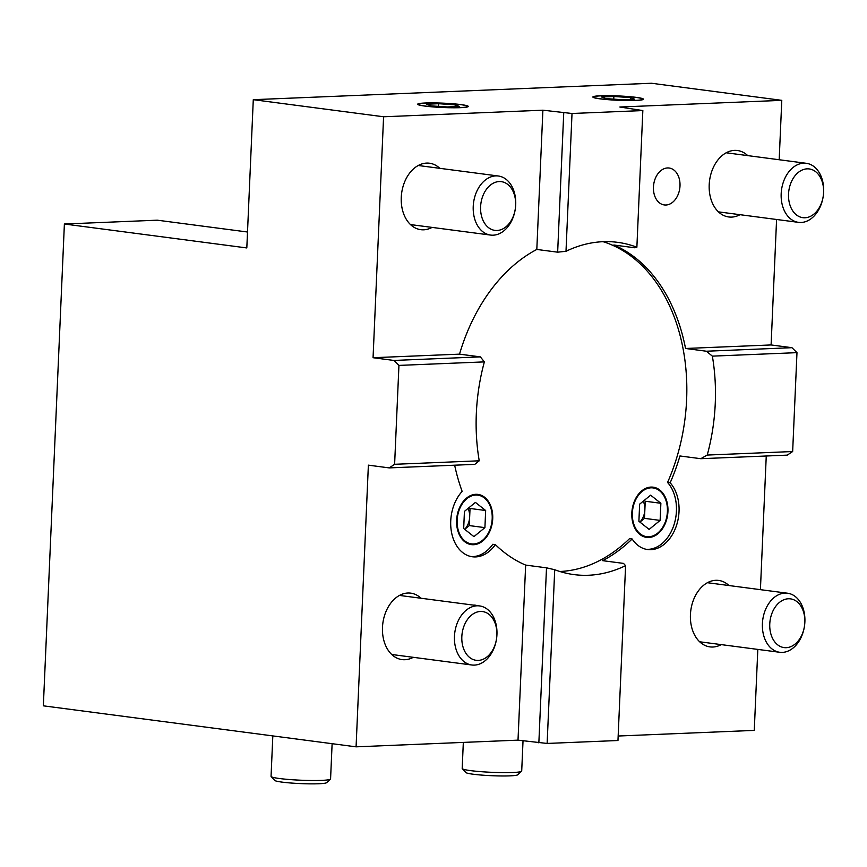 <?xml version="1.0" encoding="UTF-8"?>
<svg xmlns="http://www.w3.org/2000/svg" width="867" height="867" viewBox="0 0 867 867"><rect width="100%" height="100%" fill="white"/><g stroke="black" fill="none" stroke-linecap="round" stroke-linejoin="round"><path stroke-width="1.3" d="M784.938 593.104A29.792 21.101 -82.5 0 1 787.518 593.212A29.792 21.101 -82.5 0 1 804.76 623.687A29.792 21.101 -82.5 0 1 782.348 652.396A29.792 21.101 -82.5 0 1 779.769 652.287A29.792 21.101 -82.5 0 1 762.527 621.812A29.792 21.101 -82.5 0 1 784.938 593.104M788.363 598.772A24.579 17.405 -82.5 0 1 804.814 622.506A24.579 17.405 -82.5 0 1 786.217 647.692A24.579 17.405 -82.5 0 1 769.766 623.947A24.579 17.405 -82.5 0 1 788.363 598.772M477.002 605.805A29.792 21.101 -82.5 0 1 479.57 605.925A29.792 21.101 -82.5 0 1 496.824 636.4A29.792 21.101 -82.5 0 1 474.412 665.108A29.792 21.101 -82.5 0 1 471.832 665A29.792 21.101 -82.5 0 1 454.579 634.525A29.792 21.101 -82.5 0 1 477.002 605.805M480.416 611.473A24.579 17.405 -82.5 0 1 496.867 635.218A24.579 17.405 -82.5 0 1 478.281 660.405A24.579 17.405 -82.5 0 1 461.829 636.66A24.579 17.405 -82.5 0 1 480.416 611.473M463.325 742.401L462.187 768.455A29.792 2.558 2.5 0 0 462.295 768.682A29.792 2.558 2.5 0 0 481.575 771.717A29.792 2.558 2.5 0 0 512.798 772.497A29.792 2.558 2.5 0 0 521.587 771.272A29.792 2.558 2.5 0 0 521.706 771.056L523.029 740.808M521.587 771.272L517.729 774.795A26.064 2.243 -177.5 0 1 510.034 775.857A26.064 2.243 -177.5 0 1 482.713 775.174A26.064 2.243 -177.5 0 1 465.839 772.53L462.295 768.682M272.823 735.91L271.057 776.344A29.792 2.558 2.5 0 0 271.154 776.572A29.792 2.558 2.5 0 0 290.445 779.606A29.792 2.558 2.5 0 0 321.668 780.376A29.792 2.558 2.5 0 0 330.457 779.162A29.792 2.558 2.5 0 0 330.576 778.945L332.115 743.691M271.154 776.572L274.698 780.419A26.064 2.243 2.5 0 0 291.583 783.064A26.064 2.243 2.5 0 0 318.893 783.746A26.064 2.243 2.5 0 0 326.588 782.684L330.457 779.162M515.713 204.666A29.792 21.101 -82.5 0 1 493.182 235.185A29.792 21.101 -82.5 0 1 490.603 235.076A29.792 21.101 -82.5 0 1 473.23 206.411A29.792 21.101 -82.5 0 1 495.772 175.893A29.792 21.101 -82.5 0 1 498.341 176.001A29.792 21.101 -82.5 0 1 515.713 204.666M515.637 205.295A24.579 17.405 -82.5 0 1 497.051 230.481A24.579 17.405 -82.5 0 1 480.6 206.736A24.579 17.405 -82.5 0 1 499.186 181.561A24.579 17.405 -82.5 0 1 515.637 205.295M823.65 191.954A29.792 21.101 -82.5 0 1 801.119 222.483A29.792 21.101 -82.5 0 1 798.54 222.364A29.792 21.101 -82.5 0 1 781.178 193.709A29.792 21.101 -82.5 0 1 803.709 163.18A29.792 21.101 -82.5 0 1 806.288 163.299A29.792 21.101 -82.5 0 1 823.65 191.954M823.585 192.582A24.579 17.405 -82.5 0 1 804.988 217.769A24.579 17.405 -82.5 0 1 788.537 194.035A24.579 17.405 -82.5 0 1 807.134 168.848A24.579 17.405 -82.5 0 1 823.585 192.582M721.236 644.614A33.51 23.734 -82.5 0 1 712.869 647.02A33.51 23.734 -82.5 0 1 709.965 646.89A33.51 23.734 -82.5 0 1 690.566 612.611A33.51 23.734 -82.5 0 1 715.774 580.305A33.51 23.734 -82.5 0 1 718.678 580.435A33.51 23.734 -82.5 0 1 728.974 585.539M646.348 549.331A37.238 26.378 97.5 0 0 648.267 549.342A37.238 26.378 97.5 0 0 674.439 523.365A37.238 26.378 97.5 0 0 667.557 482.464A167.559 118.692 97.5 0 0 603.085 241.687M383.582 116.774L373.059 357.713L393.911 360.444L398.939 365.408L394.615 464.3L389.218 467.898L368.377 465.156L356.077 746.834L43.35 705.825L64.386 224.011L246.813 247.94L253.283 99.683L383.582 116.774L542.894 110.196L572.014 113.49L565.999 251.289A167.559 118.692 -82.5 0 1 617.586 242.337A167.559 118.692 -82.5 0 1 636.877 247.225L634.666 247.756L613.825 245.014A167.559 118.692 -82.5 0 1 685.537 348.48L706.377 351.222L712.36 356.142A167.559 118.692 -82.5 0 1 707.234 455.056L700.796 458.697L679.945 455.966A167.559 118.692 -82.5 0 1 670.158 482.811A37.238 26.378 -82.5 0 1 677.04 523.701A37.238 26.378 -82.5 0 1 650.868 549.689A37.238 26.378 -82.5 0 1 647.649 549.548A37.238 26.378 -82.5 0 1 632.151 538.981A167.559 118.692 -82.5 0 1 602.663 560.667L623.514 563.398L625.595 565.663A167.559 118.692 -82.5 0 1 588.52 575.254A167.559 118.692 -82.5 0 1 574.008 574.604A167.559 118.692 -82.5 0 1 554.717 569.717L546.503 567.831L525.651 565.089A167.559 118.692 -82.5 0 1 495.382 544.628A37.238 26.378 -82.5 0 1 475.658 556.917A37.238 26.378 -82.5 0 1 472.439 556.777A37.238 26.378 -82.5 0 1 451.273 530.864A37.238 26.378 -82.5 0 1 462.154 491.394A167.559 118.692 -82.5 0 1 454.655 465.189M559.844 571.494A167.559 118.692 97.5 0 0 559.854 571.494A167.559 118.692 97.5 0 0 629.54 538.645L632.151 538.981M650.976 487.081A25.316 17.936 -82.5 0 1 653.176 487.178A25.316 17.936 -82.5 0 1 667.828 513.08A25.316 17.936 -82.5 0 1 648.776 537.486A25.316 17.936 -82.5 0 1 646.587 537.388A25.316 17.936 -82.5 0 1 631.924 511.487A25.316 17.936 -82.5 0 1 650.976 487.081M475.777 494.309A25.316 17.936 -82.5 0 1 477.966 494.407A25.316 17.936 -82.5 0 1 492.619 520.308A25.316 17.936 -82.5 0 1 473.577 544.714A25.316 17.936 -82.5 0 1 471.377 544.617A25.316 17.936 -82.5 0 1 456.725 518.715A25.316 17.936 -82.5 0 1 475.777 494.309M667.536 167.949A18.619 13.189 -82.5 0 1 669.151 168.025A18.619 13.189 -82.5 0 1 679.923 187.066A18.619 13.189 -82.5 0 1 665.921 205.013A18.619 13.189 -82.5 0 1 664.306 204.937A18.619 13.189 -82.5 0 1 653.523 185.896A18.619 13.189 -82.5 0 1 667.536 167.949M740.006 214.691A33.51 23.734 -82.5 0 1 731.64 217.097A33.51 23.734 -82.5 0 1 728.735 216.967A33.51 23.734 -82.5 0 1 709.336 182.688A33.51 23.734 -82.5 0 1 734.544 150.381A33.51 23.734 -82.5 0 1 737.449 150.511A33.51 23.734 -82.5 0 1 747.744 155.616M432.059 227.403A33.51 23.734 -82.5 0 1 423.692 229.809A33.51 23.734 -82.5 0 1 420.798 229.679A33.51 23.734 -82.5 0 1 401.388 195.4A33.51 23.734 -82.5 0 1 426.607 163.094A33.51 23.734 -82.5 0 1 429.512 163.224A33.51 23.734 -82.5 0 1 439.807 168.328M473.36 605.112A18.619 13.189 -82.5 0 1 473.555 605.101A18.619 13.189 -82.5 0 1 475.17 605.166A18.619 13.189 -82.5 0 1 476.926 605.578M413.288 657.316A33.51 23.734 -82.5 0 1 404.922 659.722A33.51 23.734 -82.5 0 1 402.028 659.592A33.51 23.734 -82.5 0 1 382.618 625.313A33.51 23.734 -82.5 0 1 407.837 593.017A33.51 23.734 -82.5 0 1 410.741 593.147A33.51 23.734 -82.5 0 1 421.037 598.252M471.139 556.56A37.238 26.378 97.5 0 0 473.057 556.581A37.238 26.378 97.5 0 0 492.781 544.281L495.382 544.628M600.441 95.782A25.316 2.178 -177.5 0 1 628.001 96.53A25.316 2.178 -177.5 0 1 643.466 99.217A25.316 2.178 -177.5 0 1 635.89 100.431A25.316 2.178 -177.5 0 1 608.331 99.694A25.316 2.178 -177.5 0 1 592.865 97.006A25.316 2.178 -177.5 0 1 600.441 95.782M425.242 103.01A25.316 2.178 -177.5 0 1 452.791 103.758A25.316 2.178 -177.5 0 1 468.256 106.446A25.316 2.178 -177.5 0 1 460.68 107.66A25.316 2.178 -177.5 0 1 433.121 106.923A25.316 2.178 -177.5 0 1 417.666 104.235A25.316 2.178 -177.5 0 1 425.242 103.01M572.014 113.49L642.837 110.564L619.851 107.02L781.785 100.344L651.475 83.254L253.283 99.683M247.507 232.009L157.295 220.185L64.386 224.011M757.812 649.405L754.268 730.393L618.16 736.018M625.595 565.663L617.965 740.516L547.131 743.442L518.011 740.147L356.077 746.834M518.011 740.147L525.651 565.089M394.615 464.3L479.234 460.8L474.791 464.365L389.218 467.898M479.234 460.8A167.559 118.692 -82.5 0 1 484.36 361.886L398.939 365.408M393.911 360.444L480.372 356.879L459.521 354.148L373.059 357.713M459.521 354.148A167.559 118.692 -82.5 0 1 536.814 249.447L542.894 110.196M636.877 247.225L642.837 110.564M536.814 249.447L557.654 252.178L563.734 112.938M700.796 458.697L787.258 455.132L792.655 451.534L796.979 352.652L791.95 347.689L771.099 344.947L776.583 219.481M781.785 100.344L779.184 159.745M766.255 455.999L760.413 589.658M685.537 348.48L771.099 344.947M554.717 569.717L547.131 743.442M538.851 742.878L546.503 567.831M557.654 252.178L565.999 251.289M670.158 482.811L667.557 482.464M484.36 361.886L480.372 356.879M796.979 352.652L712.36 356.142M707.234 455.056L792.655 451.534M706.377 351.222L791.95 347.689M635.37 100.366A24.579 2.113 2.5 0 0 642.631 98.99A24.579 2.113 2.5 0 0 626.722 96.497A24.579 2.113 2.5 0 0 600.961 95.858A24.579 2.113 2.5 0 0 593.711 96.855A24.579 2.113 2.5 0 0 607.659 99.564A24.579 2.113 2.5 0 0 635.37 100.366M605.903 98.61L601.611 96.996L613.869 96.486L630.428 97.603L634.72 99.217L622.463 99.727L605.903 98.61M613.869 96.486L613.76 99.141M630.352 99.402L630.428 97.603M460.16 107.595A24.579 2.113 2.5 0 0 467.421 106.229A24.579 2.113 2.5 0 0 451.512 103.726A24.579 2.113 2.5 0 0 425.762 103.086A24.579 2.113 2.5 0 0 418.501 104.083A24.579 2.113 2.5 0 0 432.449 106.793A24.579 2.113 2.5 0 0 460.16 107.595M430.693 105.85L426.401 104.224L438.669 103.715L455.218 104.831L459.51 106.457L447.253 106.955L430.693 105.85M438.669 103.715L438.55 106.37M455.142 106.63L455.218 104.831M473.61 543.977A24.579 17.405 97.5 0 0 492.196 518.791A24.579 17.405 97.5 0 0 475.745 495.057A24.579 17.405 97.5 0 0 457.147 520.243A24.579 17.405 97.5 0 0 473.61 543.977M473.924 536.63L463.682 528.512L464.43 511.389L475.419 502.394L485.661 510.522L484.913 527.635L473.924 536.63M464.712 529.325L469.285 525.586L484.913 527.635M469.285 525.586L470.033 508.463L485.661 510.522M470.033 508.463L469.004 507.65M468.028 508.441A14.891 10.545 -82.5 0 1 469.654 517.025A14.891 10.545 -82.5 0 1 464.669 529.293M643.238 501.213A14.891 10.545 -82.5 0 1 644.864 509.796L645.232 501.234L660.871 503.283L660.123 520.406L649.134 529.401L638.892 521.284L639.64 504.16L650.629 495.165L660.871 503.283M648.809 536.749A24.579 17.405 97.5 0 0 667.406 511.563A24.579 17.405 97.5 0 0 650.944 487.828A24.579 17.405 97.5 0 0 632.357 513.004A24.579 17.405 97.5 0 0 648.809 536.749M639.911 522.097L644.484 518.358L660.123 520.406M644.484 518.358L644.864 509.796A14.891 10.545 -82.5 0 1 639.868 522.064M645.232 501.234L644.203 500.422M787.518 593.212L707.407 582.711M779.769 652.287L699.669 641.786M479.57 605.925L399.47 595.423M471.832 665L391.721 654.487M498.341 176.001L418.241 165.499M490.603 235.076L410.492 224.575M806.288 163.299L726.178 152.787M798.54 222.364L718.44 211.862M642.631 98.99L643.141 99.542M593.711 96.855L593.169 97.353M467.421 106.229L467.931 106.771M418.501 104.083L417.959 104.593"/></g></svg>

